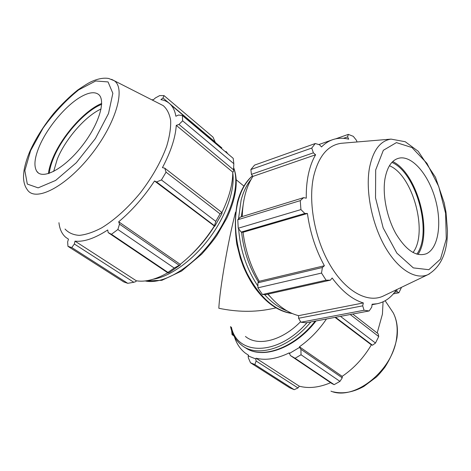 <?xml version="1.0" encoding="UTF-8"?>
<svg xmlns="http://www.w3.org/2000/svg" width="471" height="471" viewBox="0 0 471 471"><rect width="100%" height="100%" fill="white"/><g stroke="black" fill="none" stroke-linecap="round" stroke-linejoin="round"><path stroke-width="0.71" d="M53.653 171.468L57.232 159.269C65.198 139.275 85.504 115.913 101.088 109.001M300.592 321.675C281.911 340.963 257.631 346.744 245.438 336.447M275.935 307.893L270.619 309C254.263 312.302 237.001 312.055 218.832 308.264C219.698 289.565 227.911 241.499 235.553 212.138M179.163 265.303L174.223 268.04L167.923 272.403L168.053 272.997L169.43 272.468L180.287 264.955L179.163 265.303L119.504 224.143L117.874 229.507L174.223 268.04M167.923 272.403L111.456 234.275L108.171 232.592L168.053 272.997M111.456 234.275L117.874 229.507M221.918 212.527L220.045 213.887L215.8 221.382L214.446 225.715L214.741 226.31L222.029 213.428L221.918 212.527L164.744 168.165L166.051 172.15L220.045 213.887M215.8 221.382L161.429 179.957L156.578 181.953L214.446 225.715M161.429 179.957L166.051 172.15M233.828 163.696L182.642 120.829L182.365 115.513L233.21 158.344L233.828 163.696L233.433 171.697L232.756 172.127L176.26 125.368L178.962 124.462L233.592 169.843M182.642 120.829L178.962 124.462M221.876 147.941L171.097 105.11C173.505 107.883 175.094 111.592 175.871 116.231L178.527 115.03L182.365 115.513M171.097 105.11C168.471 102.13 165.074 100.311 160.917 99.646L162.978 97.992L164.002 95.589L212.998 137.09L215.312 142.407M162.978 97.992L215.282 142.118M164.002 95.589L159.698 95.589L155.377 97.95L153.57 99.587L151.85 99.84M167.741 272.786C155.607 279.586 145.133 282.253 136.325 280.787L135.919 281.564L133.817 282.282L127.753 283.324L123.732 281.911L67.965 246.339L67.636 241.929L68.478 239.15L65.846 237.396C61.96 234.093 59.658 229.194 58.94 222.701M67.965 246.339L71.757 247.546L127.753 283.324M133.817 282.282L74.359 244.007L71.757 247.546M65.039 229.047C68.536 232.862 73.293 234.97 79.316 235.37C85.981 234.705 93.464 232.179 101.771 227.805C114.93 219.68 127.771 208.052 140.293 192.922C152.274 177.261 161.076 161.683 166.705 146.193C169.584 136.508 170.908 127.959 170.679 120.547C169.566 113.97 167.087 109.001 163.237 105.628L159.645 103.803M74.359 244.007L75.001 241.128C83.832 242.118 94.742 238.403 107.724 229.978L108.171 232.592M119.504 224.143L118.686 221.788C132.039 210.572 143.985 196.972 154.517 180.988L156.578 181.953M164.744 168.165L162.424 167.658C170.885 151.603 175.495 137.503 176.26 125.368M214.741 226.31L154.517 180.988M101.683 104.338C85.027 110.72 62.19 136.431 53.364 158.45C51.115 163.937 49.743 168.906 49.255 173.357M101.712 103.443C84.627 110.296 61.554 136.419 52.564 158.809C50.332 164.238 48.937 169.183 48.383 173.64M226.003 151.427L227.935 153.905M232.756 172.127C232.821 183.967 229.206 197.426 221.906 212.515M214.258 226.133C204.538 241.329 193.187 254.063 180.205 264.337L118.686 221.788M180.205 264.337L180.287 264.955M136.325 280.787L75.001 241.128M82.908 95.743C67.494 103.432 47.506 126.764 39.27 146.522C34.536 157.856 33.682 166.086 36.714 171.209C42.296 180.222 63.72 169.148 81.348 146.864C99.093 124.691 106.576 99.434 98.068 94.1C94.547 91.851 89.496 92.398 82.908 95.743M343.035 143.155L341.104 143.314C327.669 145.268 318.49 156.372 313.58 176.613C307.981 202.418 314.899 239.609 330.395 265.55C345.879 291.561 367.351 303.094 382.682 296.324L384.43 295.482M384.942 178.986C382.34 195.041 386.891 217.773 396.017 233.899C406.29 250.59 416.417 257.201 426.39 253.734C438.348 248.37 442.069 223.631 435.516 199.81C429.11 175.948 413.385 156.496 400.356 157.92C392.461 159.068 387.321 166.092 384.942 178.986M416.835 254.146C432.719 232.845 416.382 172.733 391.901 162.401M389.417 165.733C412.802 175.047 428.457 232.662 413.002 252.533M417.989 254.452C433.12 232.109 417.1 173.169 392.743 161.559M300.916 322.229L364.048 310.248L362.699 305.832L298.596 318.266L300.916 322.229L306.197 322.806L369.164 310.948L371.743 307.133L372.096 304.231L377.094 303.754C384.919 302.105 391.377 297.431 396.464 289.718M298.596 318.266L298.561 315.664C287.869 312.932 277.702 305.744 268.046 294.104M262.447 294.499L265.862 294.587L330.418 280.151L326.091 280.21L262.447 294.499L257.925 287.828L321.534 273.062L326.091 280.21M321.534 273.062L322.382 267.504L257.89 282.8L257.925 287.828M257.89 282.8L259.221 281.275C250.637 266.356 245.25 250.019 243.048 232.274L241.158 232.097L304.837 213.463L300.922 209.595L238.244 228.235L241.158 232.097M237.778 219.763L300.262 200.64L303.66 197.643L240.322 217.143L237.778 219.763L238.244 228.235M242.253 216.548C242.7 200.116 246.256 186.734 252.915 176.401L251.42 174.352L313.374 152.834L311.761 148.071L250.872 169.531L251.42 174.352M311.761 148.071L315.252 143.525L254.581 165.097L250.872 169.531M401.527 287.298L398.872 292.774L397.077 291.732L394.692 292.214M393.338 293.875L398.872 292.774M364.048 310.248L369.164 310.948M300.262 200.64L300.922 209.595M315.252 143.525L319.503 144.756L321.51 146.946C324.849 143.549 328.522 141.147 332.526 139.734C337.672 137.956 343.059 137.773 348.693 139.186L347.627 136.867L348.31 134.382L335.741 138.821M343.459 138.327L347.627 136.867M357.042 141.971L356.435 140.287L353.285 136.337L348.31 134.382M396.694 289.612L397.077 291.732M330.418 280.151L332.137 277.984C342.105 291.384 352.502 299.697 363.341 302.935L362.699 305.832M298.561 315.664L363.341 302.935M243.048 232.274L307.428 213.487C310.018 232.327 315.664 249.748 324.384 265.738L322.382 267.504M304.837 213.463L307.428 213.487M259.221 281.275L324.384 265.738M252.915 176.401L315.599 154.788C312.473 160.105 310.101 166.457 308.476 173.858C306.868 181.288 306.132 189.395 306.274 198.185L303.66 197.643M313.374 152.834L315.599 154.788M248.364 357.901L250.495 362.776L254.876 364.554L256.124 361.01L255.765 358.943L248.164 355.923L248.364 357.901M255.765 358.943L256.089 358.237C265.903 360.627 276.96 358.831 289.259 352.856L290.389 355.54L295.093 358.272L301.04 354.757L300.898 349.288L299.58 347.392L289.3 353.521M299.58 347.392L299.421 346.786C309.765 339.526 318.779 330.259 326.462 318.991M234.511 337.012C236.63 343.771 240.234 349.141 245.332 353.115L248.57 355.258L248.164 355.923M256.089 358.237L299.326 386.202L297.984 387.957L256.124 361.01M254.876 364.554L294.198 389.688L297.984 387.957M231.65 330.666L232.068 334.663L232.692 333.409M233.08 334.275L232.65 333.992M232.068 334.663L233.857 335.835M350.224 314.516L378.719 336.547L378.172 333.774L352.744 314.039M299.421 346.786L342.164 376.353L342.264 377.83L300.898 349.288M301.04 354.757L339.962 381.369L342.264 377.83M383.07 301.823L382.423 314.169L377.183 333.009M378.719 336.547L375.493 343.035L340.468 316.353M335.523 317.283L372.479 345.225L375.493 343.035M372.479 345.225L371.354 344.849C363.665 357.878 353.933 368.381 342.164 376.353M339.962 381.369L334.151 384.648L295.093 358.272M290.389 355.54L332.008 383.624L334.151 384.648M330.63 382.693C319.173 387.539 308.74 388.71 299.326 386.202M294.198 389.688L289.759 387.821L250.495 362.776M335.011 317.377L371.354 344.849M153.269 279.209C170.284 276.618 192.922 260.369 209.613 237.961C226.304 215.547 235.206 189.525 232.762 172.763M214.423 226.192C207.652 237.054 199.745 246.71 190.702 255.176M233.669 168.065C240.328 184.65 230.967 216.56 210.313 242.883C189.719 269.253 161.83 284.896 145.239 280.94M251.19 179.251C246.733 184.697 243.377 191.632 241.128 200.063L238.485 219.033M238.632 228.747C240.222 250.072 246.645 269.182 257.914 286.08M264.514 294.552C271.643 302.506 279.126 307.934 286.951 310.836M241.27 216.854L243.978 199.651M270.401 296.889L267.752 294.169M258.497 282.1C249.147 267.169 243.513 250.519 241.599 232.138M292.079 313.445C274.687 310.654 259.721 297.36 247.169 273.557C236.018 250.684 232.574 222.053 238.149 201.035C241.158 190.001 245.944 181.606 252.515 175.854M315.17 321.116C293.639 348.887 260.557 359.909 244.531 347.092C261.305 360.268 294.652 348.834 316.023 320.957M230.513 326.556C232.25 334.451 235.947 340.639 241.611 345.137C256.948 358.084 288.941 348.493 310.878 321.923M307.057 322.641C277.878 356.247 237.231 355.905 231.391 327.139M163.237 105.628L114.182 80.694L108.736 78.498C103.92 77.638 98.292 78.61 91.863 81.418C89.378 82.425 84.645 85.304 77.668 90.067C69.431 96.696 61.407 104.521 53.582 113.535C43.438 126.187 35.519 138.833 29.82 151.468C26.988 158.209 25.057 164.538 24.039 170.461C23.515 174.8 23.379 177.761 23.65 179.333C23.95 183.354 25.193 186.846 27.365 189.813C35.319 202.33 65.551 187.087 90.632 155.406C115.854 123.867 126.051 88.295 114.182 80.694L111.592 79.346M30.609 150.649L43.114 128.024C54.112 112.84 65.958 100.135 78.651 89.896L95.713 80.977L108.047 81.925L112.852 93.311L108.507 113.517L95.413 138.545L76.308 162.73L55.637 180.428L38.122 187.864L27.306 184.067L24.851 170.608L30.609 150.649M382.682 296.324L427.874 274.681C441.033 266.969 447.562 252.215 447.45 230.419L445.984 212.121L444.165 202.771L435.487 177.273L418.242 151.309L405.231 141.724L391.03 139.11C380.144 140.776 372.944 150.473 369.417 168.194C365.449 190.767 371.749 223.272 384.742 246.28C397.736 269.341 415.398 280.133 427.874 274.681L429.576 273.845M375.687 169.937L383.341 150.296L396.417 142.607L411.948 147.535L426.914 163.296L438.76 186.581L445.601 213.286L446.284 238.956L440.479 259.109L428.863 269.7L413.314 267.887L396.859 253.115L383.17 227.94L375.528 197.885L375.687 169.937M389.629 307.445L393.244 312.856C396.735 319.679 397.889 327.781 396.712 337.159C393.456 370.023 354.592 401.18 330.948 391.154M243.913 186.098L236.259 179.804M233.681 167.717C238.632 180.681 236.318 197.549 226.739 218.314L217.119 235C213.993 239.721 208.836 246.127 201.635 254.21L181.618 271.049L161.877 280.316L145.015 280.963M292.232 313.509C278.785 311.778 266.386 303.265 255.029 287.969C250.472 281.417 246.545 274.169 243.242 266.227L240.334 258.137L236.825 244.284C234.652 229.036 234.894 214.811 237.555 201.606C240.604 190.337 245.574 181.729 252.474 175.789M36.714 171.209L38.263 172.869M391.03 139.11L341.104 143.314M372.031 304.731L377.094 303.754M318.843 144.568L332.526 139.734M333.262 391.843C342.935 394.115 353.115 392.319 363.812 386.455L376.341 377.065C378.672 374.834 381.486 371.601 384.783 367.362C390.889 357.895 394.945 348.034 396.965 337.784C398.16 328.311 396.918 320.003 393.244 312.856L385.148 300.751"/></g></svg>
